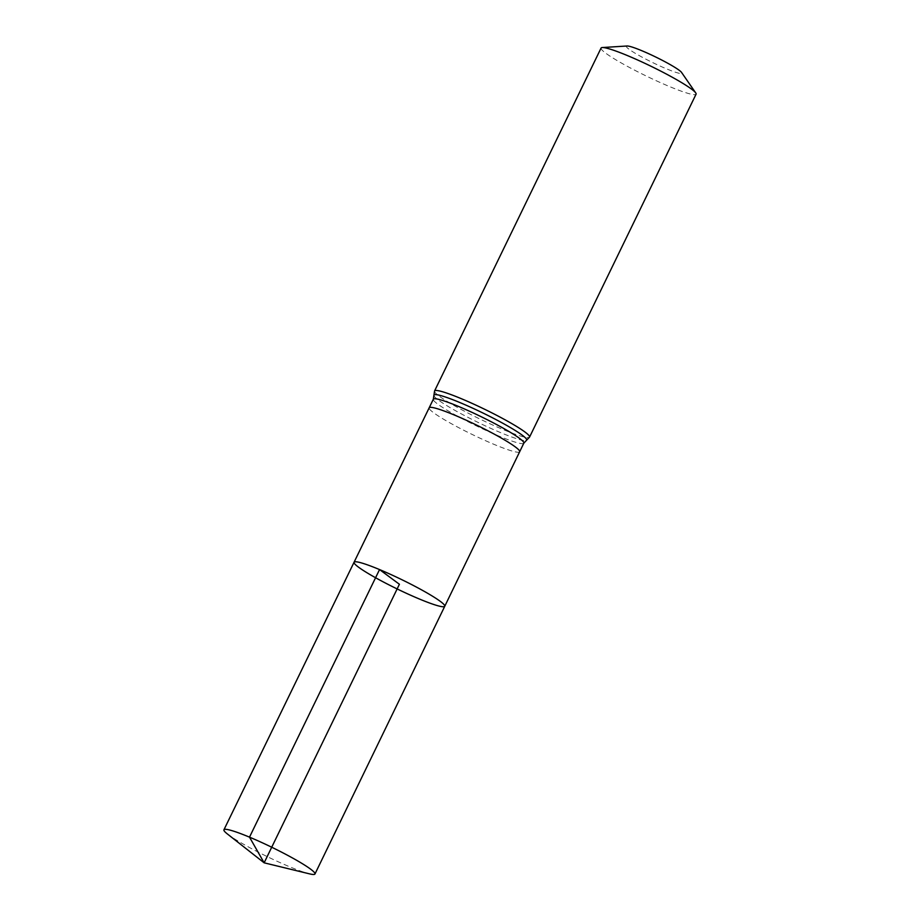 <?xml version="1.0" encoding="UTF-8"?>
<svg xmlns="http://www.w3.org/2000/svg" width="920" height="920" viewBox="0 0 920 920"><rect width="100%" height="100%" fill="white"/><g stroke="black" fill="none" stroke-linecap="round" stroke-linejoin="round"><path stroke-width="0.69" stroke-dasharray="4.6 3.45" d="M627.083 46A30.797 3.162 -154.1 0 0 652.717 62.594A30.797 3.162 -154.1 0 0 681.594 72.473M601.082 48.047A52.796 5.428 -154.1 0 0 646.208 75.992A52.796 5.428 -154.1 0 0 696.072 94.173M354.062 562.246A50.404 5.186 -154.1 0 0 397.141 588.926A50.404 5.186 -154.1 0 0 444.751 606.28M227.343 833.934A50.6 5.198 -154.1 0 0 289.374 866.651A50.6 5.198 -154.1 0 0 309.591 873.873M519.662 451.754A50.301 5.175 25.9 0 1 494.224 444.452A50.301 5.175 25.9 0 1 429.168 407.813L429.168 407.813M523.825 443.175A50.301 5.175 25.9 0 1 498.398 435.861A50.301 5.175 25.9 0 1 433.331 399.234M434.562 390.977A52.796 5.428 -154.1 0 0 479.688 418.922A52.796 5.428 -154.1 0 0 529.552 437.103M433.906 395.508A51.543 5.301 -154.1 0 0 478.009 422.383A51.543 5.301 -154.1 0 0 526.401 440.416"/><path stroke-width="1.38" d="M354.062 562.246L429.168 407.813A50.301 5.175 25.9 0 1 454.595 415.127A50.301 5.175 25.9 0 1 519.662 451.754L444.751 606.28A50.404 5.186 -154.1 0 0 379.546 569.572A50.404 5.186 -154.1 0 0 354.062 562.246A50.404 5.186 -154.1 0 0 397.141 588.926A50.404 5.186 -154.1 0 0 444.751 606.28A50.404 5.186 -154.1 0 0 379.546 569.572A50.404 5.186 -154.1 0 0 354.062 562.246L223.928 829.805A50.6 5.198 -154.1 0 0 227.343 833.934L264.143 862.822L399.406 584.257L379.546 569.572L249.504 837.154L264.143 862.822L309.591 873.873A50.6 5.198 -154.1 0 0 314.962 874A50.6 5.198 -154.1 0 0 249.504 837.154A50.6 5.198 -154.1 0 0 223.928 829.805M434.562 390.977A52.796 5.428 -154.1 0 1 461.253 398.659A52.796 5.428 -154.1 0 1 529.552 437.103L696.072 94.173A52.796 5.428 -154.1 0 0 695.727 92.92L681.594 72.473A30.797 3.162 -154.1 0 0 641.964 50.772A30.797 3.162 -154.1 0 0 627.083 46L602.278 47.541A52.796 5.428 -154.1 0 0 601.082 48.047L434.562 390.977L433.331 399.234A50.301 5.175 25.9 0 1 458.758 406.536A50.301 5.175 25.9 0 1 523.825 443.175L519.662 451.754M695.727 92.92A52.796 5.428 -154.1 0 0 627.773 55.718A52.796 5.428 -154.1 0 0 602.278 47.541M529.552 437.103L526.401 440.416A51.543 5.301 -154.1 0 0 507.276 425.753A51.543 5.301 -154.1 0 0 460.011 402.603A51.543 5.301 -154.1 0 0 433.906 395.508M429.168 407.813L433.331 399.234M526.401 440.416L523.825 443.175M444.751 606.28L314.962 874"/></g></svg>
